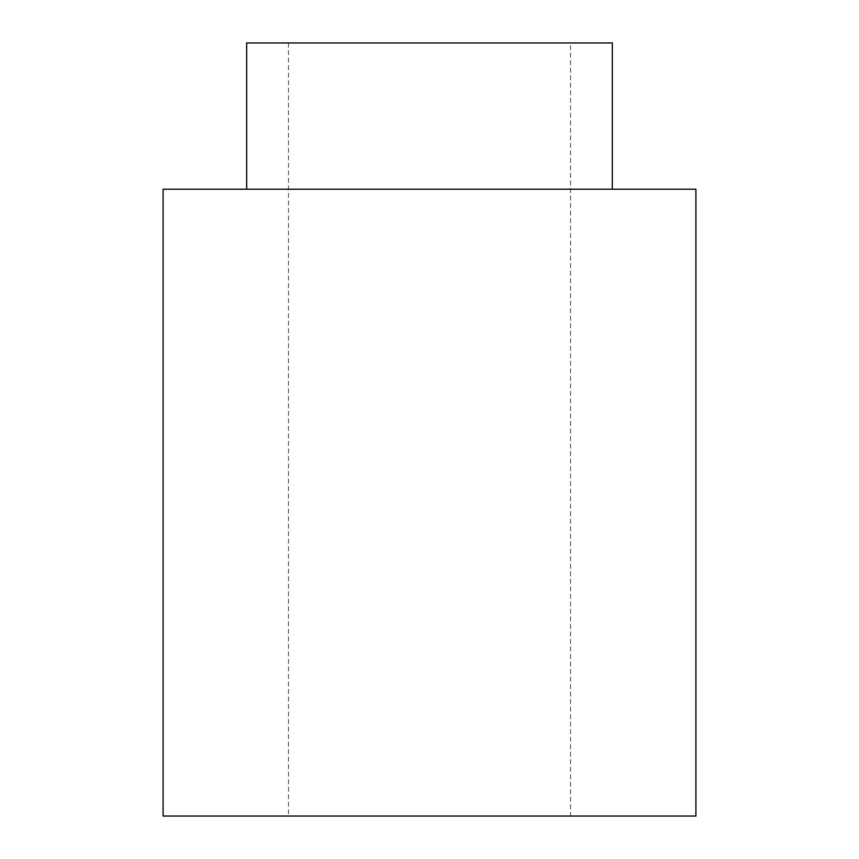 <?xml version="1.0" encoding="UTF-8"?>
<svg xmlns="http://www.w3.org/2000/svg" width="859" height="859" viewBox="0 0 859 859"><rect width="100%" height="100%" fill="white"/><g stroke="black" fill="none" stroke-linecap="round" stroke-linejoin="round"><path stroke-width="0.64" stroke-dasharray="4.29 3.22" d="M163.092 189.216L695.908 189.216M163.092 816.05L695.908 816.05M612.327 189.216L246.673 189.216L612.327 189.216M570.537 816.05L288.463 816.05L570.537 816.05L570.537 42.95L288.463 42.95L570.537 42.95M612.327 42.95L246.673 42.95M288.463 42.95L288.463 816.05"/><path stroke-width="1.29" d="M695.908 189.216L163.092 189.216L163.092 816.05L695.908 816.05L695.908 189.216M612.327 189.216L612.327 42.95L246.673 42.95L246.673 189.216"/></g></svg>

